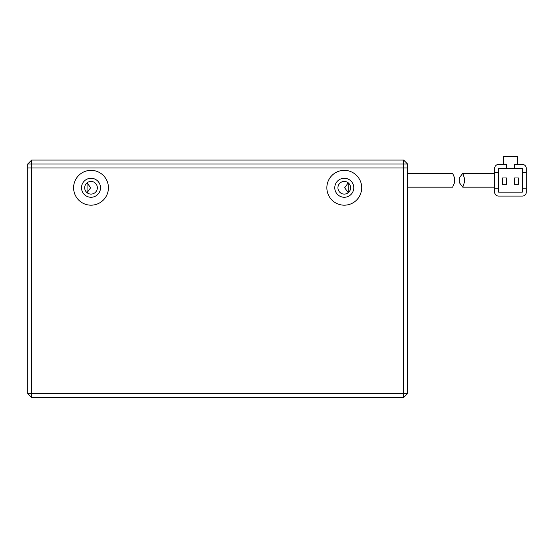 <?xml version="1.0" encoding="UTF-8"?>
<svg xmlns="http://www.w3.org/2000/svg" width="554" height="554" viewBox="0 0 554 554"><rect width="100%" height="100%" fill="white"/><g stroke="black" fill="none" stroke-linecap="round" stroke-linejoin="round"><path stroke-width="0.83" d="M87.054 182.827L87.054 192.709L90.634 187.771L87.054 182.827M91.015 181.435A6.329 6.329 0 0 0 84.686 187.764A6.329 6.329 0 0 0 91.015 194.101A6.329 6.329 0 0 0 97.345 187.764A6.329 6.329 0 0 0 91.015 181.435M344.269 181.435A6.329 6.329 0 0 0 337.94 187.764A6.329 6.329 0 0 0 344.269 194.101A6.329 6.329 0 0 0 350.606 187.764A6.329 6.329 0 0 0 344.269 181.435M348.231 192.709L348.231 182.827L344.657 187.764L348.231 192.709M403.631 160.064L403.631 164.026L407.585 164.026L403.631 160.064L31.654 160.064L27.7 164.026L31.654 164.026L31.654 160.064M407.585 164.026L407.585 393.541L403.631 393.541L403.631 167.98L31.654 167.98L407.585 167.98L403.631 167.98L403.631 164.026L31.654 164.026L31.654 167.98L27.7 167.98L27.7 393.541L31.654 397.495L31.654 393.541L27.7 393.541M27.7 164.026L27.7 167.98L31.654 167.98L31.654 393.541L403.631 393.541L403.631 397.495L31.654 397.495M407.585 187.176L452.611 187.176L454.315 183.222L454.315 177.273L452.611 173.326L407.585 173.326M459.19 178.069L462.784 173.326L464.487 178.45L464.487 182.051L462.784 187.176L459.19 182.425L459.19 178.069M517.394 164.42L517.394 156.505L503.544 156.505L503.544 164.42L498.6 164.42L506.515 164.42L506.515 168.374L498.6 168.374L498.6 188.159L494.646 188.159L494.646 192.12L494.646 172.336L498.6 172.336M522.346 196.074L498.6 196.074L522.346 196.074A3.954 3.954 0 0 0 526.3 192.12L526.3 168.374L526.3 172.336L522.346 172.336L522.346 168.374L506.515 168.374M498.6 164.42A3.954 3.954 0 0 0 494.646 168.374L494.646 172.336M498.6 196.074A3.954 3.954 0 0 1 494.646 192.12M498.6 188.159L498.6 192.12L522.346 192.12L522.346 188.159L526.3 188.159M514.431 168.374L514.431 164.42L522.346 164.42A3.954 3.954 0 0 1 526.3 168.374M522.346 188.159L522.346 172.336M518.385 184.309L518.385 177.979L514.431 177.979L514.431 184.309L518.385 184.309M506.515 184.309L506.515 177.979L502.554 177.979L502.554 184.309L506.515 184.309M91.015 170.355A17.409 17.409 0 0 0 73.606 187.764A17.409 17.409 0 0 0 91.015 205.181A17.409 17.409 0 0 0 108.425 187.764A17.409 17.409 0 0 0 91.015 170.355M91.015 178.27A9.494 9.494 0 0 0 81.514 187.764A9.494 9.494 0 0 0 91.015 197.266A9.494 9.494 0 0 0 100.509 187.764A9.494 9.494 0 0 0 91.015 178.27M344.269 170.355A17.409 17.409 0 0 0 326.86 187.764A17.409 17.409 0 0 0 344.269 205.181A17.409 17.409 0 0 0 361.686 187.764A17.409 17.409 0 0 0 344.269 170.355M344.269 178.27A9.494 9.494 0 0 0 334.775 187.764A9.494 9.494 0 0 0 344.269 197.266A9.494 9.494 0 0 0 353.771 187.764A9.494 9.494 0 0 0 344.269 178.27M407.585 393.541L403.631 397.495M454.315 183.222L454.315 177.273M494.646 173.326L462.784 173.326M494.646 187.176L462.784 187.176M464.481 178.45L464.481 179.136M464.481 181.359L464.481 182.051"/></g></svg>
